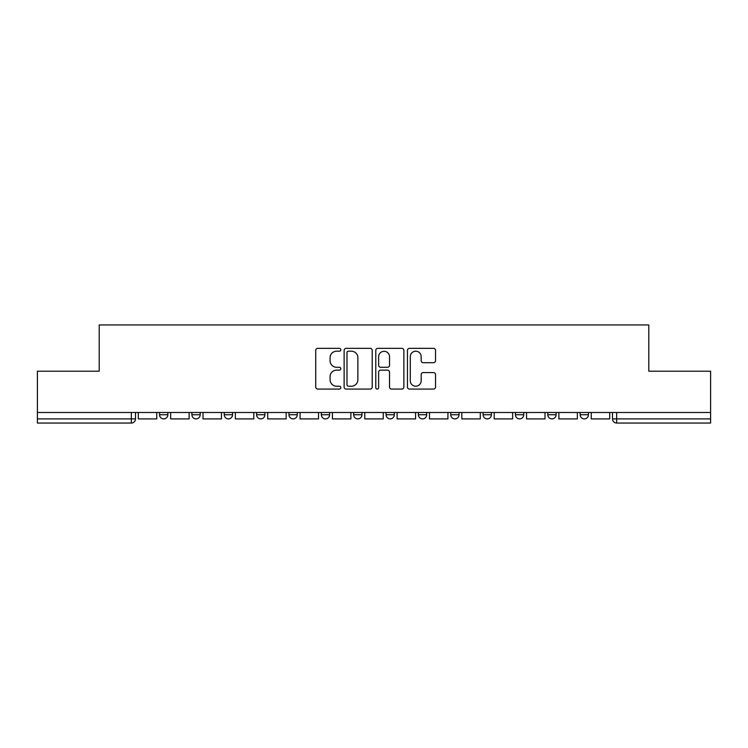 <?xml version="1.0" encoding="UTF-8"?>
<svg xmlns="http://www.w3.org/2000/svg" width="748" height="748" viewBox="0 0 748 748"><rect width="100%" height="100%" fill="white"/><g stroke="black" fill="none" stroke-linecap="round" stroke-linejoin="round"><path stroke-width="1.12" d="M340.817 349.784A1.421 1.421 0 0 0 339.396 348.353L317.76 348.353A2.038 2.038 0 0 0 315.731 350.391L315.731 387.034A2.038 2.038 0 0 0 317.76 389.072L339.396 389.072A1.421 1.421 0 0 0 340.817 387.642A1.421 1.421 0 0 0 339.396 386.22L336.591 386.22A6.517 6.517 0 0 1 330.083 379.704L330.083 376.646A6.517 6.517 0 0 1 336.591 370.138L339.396 370.138A1.421 1.421 0 0 0 340.817 368.708A1.421 1.421 0 0 0 339.396 367.287L336.591 367.287A6.517 6.517 0 0 1 330.083 360.77L330.083 357.722A6.517 6.517 0 0 1 336.591 351.205L339.396 351.205A1.421 1.421 0 0 0 340.817 349.784M515.447 412.475L515.447 414.757L523.74 414.757A4.151 4.151 0 0 1 519.589 418.899A4.151 4.151 0 0 1 515.447 414.757L515.447 412.475M418.384 412.475L418.384 414.757L426.678 414.757A4.151 4.151 0 0 1 422.526 418.899A4.151 4.151 0 0 1 418.384 414.757L418.384 412.475M353.673 412.475L353.673 414.757L361.967 414.757A4.151 4.151 0 0 1 357.825 418.899A4.151 4.151 0 0 1 353.673 414.757L353.673 412.475M321.322 412.475L321.322 414.757L329.616 414.757A4.151 4.151 0 0 1 325.474 418.899A4.151 4.151 0 0 1 321.322 414.757L321.322 412.475M256.611 412.475L256.611 414.757L264.914 414.757A4.151 4.151 0 0 1 260.762 418.899A4.151 4.151 0 0 1 256.611 414.757L256.611 412.475M433.494 362.705A2.038 2.038 0 0 0 435.532 360.667L435.532 350.391A2.038 2.038 0 0 0 433.494 348.353L409.474 348.353A2.038 2.038 0 0 0 407.436 350.391L407.436 387.034A2.038 2.038 0 0 0 409.474 389.072L433.494 389.072A2.038 2.038 0 0 0 435.532 387.034L435.532 374.617A2.038 2.038 0 0 0 433.494 372.579L423.209 372.579A2.038 2.038 0 0 0 421.18 374.617L421.18 380.769A5.442 5.442 0 0 1 415.729 386.22A5.442 5.442 0 0 1 410.287 380.769L410.287 356.646A5.442 5.442 0 0 1 415.729 351.205A5.442 5.442 0 0 1 421.18 356.646L421.18 360.667A2.038 2.038 0 0 0 423.209 362.705L433.494 362.705M37.4 412.475L37.4 371.204L99.204 371.204L99.204 324.95L648.797 324.95L648.797 371.204L710.6 371.204L710.6 412.475L37.4 412.475L37.4 418.899L135.5 418.899L135.5 412.475L135.5 418.899A4.151 4.151 0 0 1 131.349 423.05L37.4 423.05L37.4 418.899M372.214 350.391A2.038 2.038 0 0 0 370.185 348.353L346.165 348.353A2.038 2.038 0 0 0 344.127 350.391L344.127 387.034A2.038 2.038 0 0 0 346.165 389.072L370.185 389.072A2.038 2.038 0 0 0 372.214 387.034L372.214 350.391M377.815 348.353L401.835 348.353A2.038 2.038 0 0 1 403.873 350.391L403.873 387.034A2.038 2.038 0 0 1 401.835 389.072L391.559 389.072A2.038 2.038 0 0 1 389.521 387.034L389.521 372.177A2.038 2.038 0 0 0 387.483 370.138L380.667 370.138A2.038 2.038 0 0 0 378.628 372.177L378.628 387.642A1.421 1.421 0 0 1 377.207 389.072A1.421 1.421 0 0 1 375.786 387.642L375.786 350.391A2.038 2.038 0 0 1 377.815 348.353M612.5 412.475L612.5 418.899L710.6 418.899L710.6 423.05L616.651 423.05A4.151 4.151 0 0 1 612.5 418.899M710.6 412.475L710.6 418.899M588.442 412.475L588.442 414.757A4.151 4.151 0 0 1 584.3 418.899A4.151 4.151 0 0 1 580.149 414.757A4.151 4.151 0 0 0 584.3 418.899M580.149 412.475L580.149 414.757L588.442 414.757M556.091 412.475L556.091 414.757A4.151 4.151 0 0 1 551.94 418.899A4.151 4.151 0 0 1 547.798 414.757A4.151 4.151 0 0 0 551.94 418.899M547.798 412.475L547.798 414.757L556.091 414.757M523.74 412.475L523.74 414.757A4.151 4.151 0 0 1 519.589 418.899M491.389 412.475L491.389 414.757A4.151 4.151 0 0 1 487.238 418.899A4.151 4.151 0 0 1 483.086 414.757L491.389 414.757M483.086 412.475L483.086 414.757M459.029 412.475L459.029 414.757A4.151 4.151 0 0 1 454.887 418.899A4.151 4.151 0 0 1 450.735 414.757L459.029 414.757L459.029 412.475M450.735 412.475L450.735 414.757M426.678 412.475L426.678 414.757M394.327 412.475L394.327 414.757A4.151 4.151 0 0 1 390.176 418.899A4.151 4.151 0 0 1 386.033 414.757L394.327 414.757L394.327 412.475M386.033 412.475L386.033 414.757M361.967 412.475L361.967 414.757L361.967 412.475M329.616 414.757L329.616 412.475L329.616 414.757A4.151 4.151 0 0 1 325.474 418.899M297.265 412.475L297.265 414.757A4.151 4.151 0 0 1 293.113 418.899A4.151 4.151 0 0 1 288.971 414.757A4.151 4.151 0 0 0 293.113 418.899A4.151 4.151 0 0 0 297.265 414.757L297.265 412.475M288.971 412.475L288.971 414.757L297.265 414.757M264.914 412.475L264.914 414.757M232.553 412.475L232.553 414.757A4.151 4.151 0 0 1 228.411 418.899A4.151 4.151 0 0 1 224.26 414.757A4.151 4.151 0 0 0 228.411 418.899A4.151 4.151 0 0 0 232.553 414.757L224.26 414.757L224.26 412.475M191.909 412.475L191.909 414.757L200.202 414.757L200.202 412.475L200.202 414.757A4.151 4.151 0 0 1 196.06 418.899A4.151 4.151 0 0 1 191.909 414.757A4.151 4.151 0 0 0 196.06 418.899M159.558 412.475L159.558 414.757L167.851 414.757L167.851 412.475L167.851 414.757A4.151 4.151 0 0 1 163.7 418.899A4.151 4.151 0 0 1 159.558 414.757A4.151 4.151 0 0 0 163.7 418.899M131.349 412.475L131.349 423.05A4.151 4.151 0 0 0 135.5 418.899M348.4 351.205A1.421 1.421 0 0 0 346.979 352.626L346.979 384.79A1.421 1.421 0 0 0 348.4 386.22L351.354 386.22A6.517 6.517 0 0 0 357.871 379.704L357.871 357.722A6.517 6.517 0 0 0 351.354 351.205L348.4 351.205M389.521 356.749A5.442 5.442 0 0 0 384.079 351.308A5.442 5.442 0 0 0 378.628 356.749L378.628 365.248A2.038 2.038 0 0 0 380.667 367.287L387.483 367.287A2.038 2.038 0 0 0 389.521 365.248L389.521 356.749M156.753 412.475L156.753 418.899L138.296 418.899L138.296 412.475M189.113 412.475L189.113 418.899L170.647 418.899L170.647 412.475M221.464 412.475L221.464 418.899L203.007 418.899L203.007 412.475M253.815 412.475L253.815 418.899L235.358 418.899L235.358 412.475M286.166 412.475L286.166 418.899L267.709 418.899L267.709 412.475M318.526 412.475L318.526 418.899L300.06 418.899L300.06 412.475M350.877 412.475L350.877 418.899L332.421 418.899L332.421 412.475M383.228 412.475L383.228 418.899L364.772 418.899L364.772 412.475M415.579 412.475L415.579 418.899L397.123 418.899L397.123 412.475M447.94 412.475L447.94 418.899L429.474 418.899L429.474 412.475M480.291 412.475L480.291 418.899L461.834 418.899L461.834 412.475M512.642 412.475L512.642 418.899L494.185 418.899L494.185 412.475M544.993 412.475L544.993 418.899L526.536 418.899L526.536 412.475M577.353 412.475L577.353 418.899L558.887 418.899L558.887 412.475M609.704 412.475L609.704 418.899L591.247 418.899L591.247 412.475M616.651 412.475L616.651 423.05"/></g></svg>
